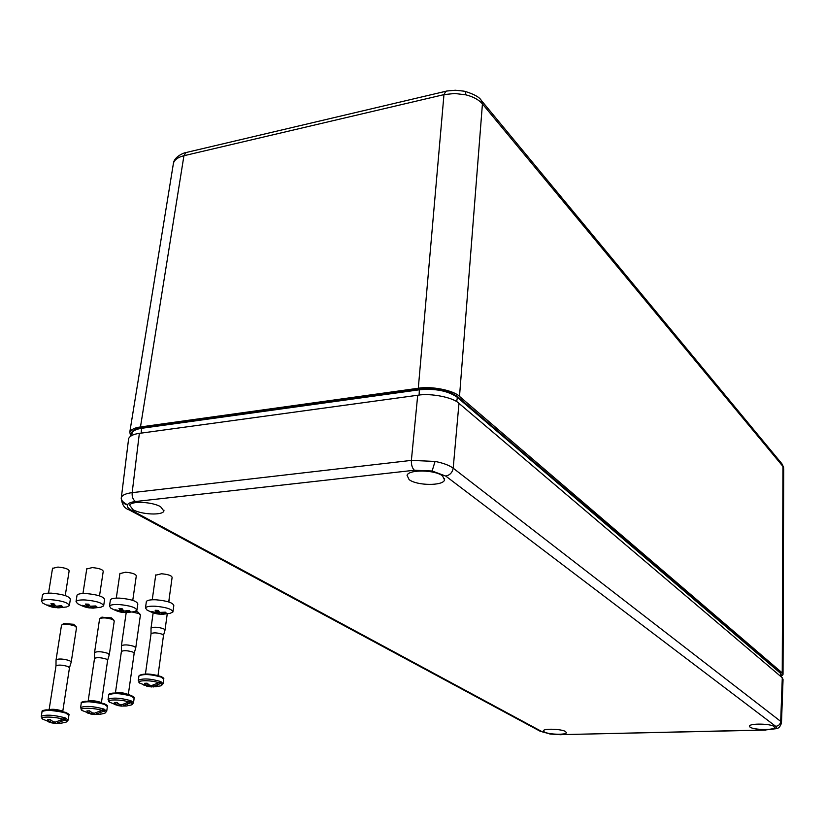 <?xml version="1.0" encoding="UTF-8"?>
<svg xmlns="http://www.w3.org/2000/svg" width="825" height="825" viewBox="0 0 825 825"><rect width="100%" height="100%" fill="white"/><g stroke="black" fill="none" stroke-linecap="round" stroke-linejoin="round"><path stroke-width="1.24" d="M783.028 673.994L783.698 468.889L782.956 466.455L482.429 103.919C478.871 99.773 473.364 96.752 465.919 94.854L454.761 93.483L443.963 94.628L445.83 91.245M781.213 676.335L783.028 674.695L782.244 672.922L459.504 396.392C453.874 390.4 431.124 385.873 418.296 388.255L443.963 94.628L183.934 155.729C178.221 157.152 174.735 159.565 173.477 162.979L173.137 165.072M131.794 435.095C130.587 431.413 133.867 428.938 141.622 427.68L419.378 389.091C435.507 387.678 448.233 390.184 457.545 396.629L780.873 672.983L781.244 675.232M418.296 388.255L140.477 426.948C134.795 427.701 131.237 429.402 129.803 432.042L130.608 436.198M781.203 676.83L780.553 673.313L457.05 397.145C447.913 390.833 435.425 388.369 419.574 389.761L141.838 428.278C136.331 429.093 133.083 430.671 132.083 432.991L131.897 434.393M409.107 479.593C416.79 485.781 443.169 486.069 444.541 479.933L442.571 475.942C435.249 469.734 408.736 469.291 407.045 475.303L409.107 479.593M160.607 506.725C152.357 501.765 130.979 500.754 129.669 505.24L133.062 509.737C141.591 514.687 162.824 515.573 163.876 511.005L160.607 506.725M544.345 732.002C548.532 734.549 566.136 735.106 566.404 732.683L565.486 731.497C561.443 728.949 543.778 728.362 543.397 730.744L544.345 732.002M774.046 726.526C770.818 723.607 749.915 723.216 749.492 726.041L750.018 727.103C753.411 730.012 774.242 730.373 774.551 727.506L774.046 726.526M127.009 504.518C122.502 502.043 120.625 499.651 121.378 497.331L121.409 497.269C122.492 494.979 126.081 493.433 132.165 492.638L411.376 460.391L435.064 461.433C443.169 463.011 449.213 465.259 453.193 468.188C452.368 472.56 449.873 475.179 445.727 476.056L432.125 471.013L414.408 470.25L135.506 501.517C130.948 502.074 128.257 503.198 127.411 504.89C126.782 506.622 128.164 508.427 131.577 510.304L542.427 731.888L550.162 733.961L560.835 734.642L765.497 729.96L774.51 728.764L776.263 727.619L775.706 726.32L445.727 476.056M128.453 440.065L128.638 438.549C129.989 435.858 133.568 434.136 139.353 433.373L417.708 395.247C430.557 392.906 453.348 397.413 458.978 403.353L782.286 677.748L783.049 679.542L781.492 722.401M458.978 403.353L453.193 468.188L780.697 721.38L781.471 723.051C780.264 726.547 778.738 728.331 776.882 728.403L774.51 728.764M168.723 601.951L172.116 577.387C171.652 575.572 168.114 574.365 161.504 573.767L155.698 575.19M173.002 611.521L173.817 605.591C173.023 602.735 167.083 600.806 155.997 599.785C150.428 599.61 147.221 600.188 146.376 601.538L146.314 601.972M162.525 614.305L170.156 613.336L172.941 611.954C172.147 609.139 166.196 607.221 155.09 606.21C149.521 606.024 146.314 606.592 145.468 607.912L146.943 609.984M161.019 614.274L152.491 612.418L151.501 611.521L155.894 612.47L156.461 612.274L155.152 610.273L158.328 610.417L159.627 612.428L165.309 612.171L166.279 613.068L161.679 613.583L162.597 614.305L161.019 614.274M157.286 610.407L156.874 613.357M152.769 611.872L152.491 612.418M156.719 610.376L156.461 612.274M161.813 612.635L161.679 613.583M161.267 612.666L161.112 613.779M159.493 612.253L159.442 614.151M158.39 610.521L157.957 613.625M135.64 611.273L137.796 611.975L140.188 614.367M135.785 647.615L140.405 615.048L138.982 613.594L132.402 612.067M126.421 612.604L126.122 613.15M121.388 651.616L121.409 651.43C123.771 650.286 127.597 650.492 132.877 652.07L134.166 653.276L128.298 694.619M121.388 646.006L121.409 645.748C124.07 644.428 128.37 644.665 134.31 646.46L135.764 647.821L134.197 653.132M126.349 706.004L130.608 705.127C132.846 704.591 132.918 703.787 130.824 702.714L131.536 701.941L130.639 701.559L129.577 701.178L128.844 701.951C120.532 699.126 104.6 699.373 109.591 702.23L116.665 704.962L114.324 702.539L116.923 702.446L119.532 704.447L121.77 704.767L128.844 701.951M130.824 702.714L123.781 705.53L126.349 706.025L120.904 706.045L114.263 704.457M123.626 704.313L123.492 705.942M121.017 704.622L120.904 706.045M116.933 704.54L117.305 702.797M118.676 705.726L119.027 704.127M123.863 704.241L123.781 705.53M127.432 704.437L127.297 702.828M131.536 701.941L128.69 702.054M99.516 595.877L103.228 571.333C102.692 569.477 99.041 568.229 92.266 567.6L86.749 568.951M103.703 605.478L104.6 599.538C103.682 596.609 97.546 594.619 86.182 593.557C80.881 593.381 77.839 593.928 77.034 595.207L76.972 595.619M93.019 608.118L100.898 607.221L103.641 605.89C102.723 603.003 96.577 601.023 85.202 599.961C79.891 599.775 76.838 600.322 76.044 601.58L77.478 603.622M91.915 608.087L83.232 606.22L82.108 605.313L86.45 606.251L86.976 606.055L85.501 604.044L88.646 604.189L90.121 606.21L95.803 605.962L96.896 606.86L92.328 607.375L93.483 608.118L91.915 608.087M88.028 604.178L87.563 607.159M83.5 605.705L83.232 606.22M87.264 604.158L86.976 606.055M92.472 606.406L92.328 607.375M91.977 606.447L91.802 607.571M90.389 606.262L90.348 607.973M89.059 604.849L88.667 607.427M151.027 633.847L151.057 633.662C153.398 632.455 157.152 632.641 162.298 634.239L163.484 635.436L158.008 675.531M151.006 628.392L151.027 628.124C153.667 626.742 157.884 626.959 163.67 628.774L165.01 630.135L163.515 635.291M153.502 686.74L160.122 685.998C162.432 685.441 162.597 684.606 160.597 683.502L161.298 682.739L160.442 682.357L159.431 681.976L158.709 682.729C150.573 679.79 134.65 680.243 139.93 683.224L146.706 685.73L144.519 683.317L147.087 683.193L149.572 685.183L151.748 685.513L158.709 682.729M160.597 683.502L153.667 686.287L156.059 686.833M153.512 686.947L143.839 685.121M157.266 685.204L157.111 683.626M153.46 685.245L153.347 686.72M150.903 685.348L150.789 686.823M147.005 685.297L147.376 683.482M148.624 686.503L148.995 684.802M153.739 685.008L153.667 686.287M168.857 601.992L169.311 597.733M161.298 682.739L158.483 682.873M65.247 595.598L69.145 570.869C68.568 568.992 64.835 567.734 57.936 567.074L52.522 568.384M69.424 605.251L70.352 599.259C69.383 596.3 63.102 594.278 51.532 593.175C46.324 593 43.333 593.536 42.56 594.784L42.498 595.186M58.771 607.829L66.65 606.952L69.352 605.643C68.372 602.724 62.081 600.713 50.5 599.62C45.293 599.435 42.292 599.961 41.518 601.188L42.91 603.199M57.647 607.808L48.83 605.921L47.644 605.014L52.491 605.756L50.923 603.725L54.079 603.879L55.646 605.911L56.76 606.179L61.349 605.653L62.525 606.561L57.946 607.087L59.214 607.829L57.647 607.808M53.646 603.869L53.171 606.86M52.8 603.848L52.491 605.756M58.101 606.107L57.946 607.087M57.616 606.138L57.43 607.283M56.121 606.004L56.079 607.685M54.677 604.756L54.295 607.138M63.752 623.576L73.693 624.278L76.343 626.887M71.259 661.856L76.539 627.547L74.869 625.989C69.826 624.319 65.536 623.917 61.999 624.783L61.473 625.433M55.976 665.961L56.007 665.785C58.4 664.682 62.38 664.929 67.959 666.518L69.475 667.796L62.731 711.542M56.048 660.031L56.079 659.783C58.771 658.525 63.257 658.804 69.527 660.608L71.228 662.062L69.506 667.652M60.751 723.278L65.278 722.349C67.526 721.823 67.464 721.019 65.072 719.926L65.825 719.111L64.824 718.73L63.649 718.348L62.886 719.153C54.079 716.378 37.981 716.399 42.745 719.153L50.346 722.246L47.664 719.761L50.325 719.678L53.212 721.741L55.584 722.081L62.886 719.153M65.072 719.926L57.812 722.855L60.751 723.308L54.935 723.35L48.613 721.906M61.576 721.731L61.452 719.977M57.75 721.535L57.595 723.267M55.058 721.978L54.935 723.35M50.552 721.823L50.923 720.184M52.573 723.02L52.913 721.576M57.915 721.473L57.812 722.855M65.825 719.111L62.793 719.214M132.753 600.373L136.3 575.871C135.805 574.056 132.217 572.839 125.544 572.22L119.914 573.592M136.971 609.912L137.827 603.993C136.971 601.116 130.948 599.167 119.759 598.135C114.355 597.95 111.241 598.517 110.416 599.816L110.354 600.239M126.503 612.604L134.176 611.676L136.909 610.325C136.053 607.499 130.02 605.56 118.821 604.519C113.407 604.333 110.292 604.89 109.477 606.169L110.911 608.2M125.132 612.573L116.552 610.717L115.5 609.83L119.852 610.768L120.388 610.572L119.006 608.572L122.152 608.726L123.533 610.727L124.627 610.995L129.195 610.479L130.237 611.366L125.668 611.882L126.699 612.604L125.132 612.573M121.337 608.716L120.904 611.655M116.82 610.201L116.552 610.717M120.667 608.695L120.388 610.572M125.802 610.933L125.668 611.882M125.287 610.964L125.122 612.078M123.616 610.737L123.575 612.459M122.389 609.139L121.987 611.923M101.784 617.213L111.519 617.884L114.036 620.379M109.333 654.493L114.242 621.05L112.716 619.544C107.828 617.894 103.63 617.502 100.103 618.389L99.567 619.059M94.504 658.556L94.535 658.381C96.917 657.247 100.825 657.473 106.25 659.062L107.632 660.299L101.392 702.838M94.535 652.792L94.555 652.534C97.247 651.234 101.64 651.492 107.745 653.297L109.302 654.699L107.663 660.155M99.413 714.419L103.816 713.512C106.064 712.975 106.074 712.171 103.857 711.088L104.589 710.294L103.641 709.913L102.527 709.531L101.784 710.325C93.235 707.51 77.158 707.654 82.067 710.48L89.389 713.377L86.903 710.923L89.543 710.83L92.276 712.862L94.576 713.192L101.784 710.325M103.857 711.088L96.69 713.965L99.423 714.44L93.802 714.471L87.275 712.944M100.413 712.852L100.268 711.181M96.566 712.697L96.432 714.378M93.916 713.068L93.802 714.471M89.636 712.955L90.008 711.243M91.503 714.141L91.853 712.604M96.773 712.635L96.69 713.965M104.589 710.294L101.661 710.408M465.919 94.854L465.362 91.462L463.97 91.152L455.379 90.234L446.923 91.008L186.264 152.491M782.244 672.922L782.956 466.455L781.883 463.733L481.718 100.908M173.446 163.061L173.91 161.628M141.622 427.68L141.157 433.125M419.378 389.091L419.121 395.072M457.545 396.629L456.637 401.662M780.873 672.983L780.481 676.211M140.477 426.948L183.934 155.729L185.955 152.563C186.275 152.058 174.766 155.616 173.477 162.979L129.803 432.042M459.504 396.392L482.429 103.919L481.222 100.32C479.511 97.237 474.231 94.287 465.362 91.462M542.427 731.888L550.162 733.961M131.577 510.304L129.205 509.881L540.519 731.435M776.016 728.712L765.497 729.96M121.409 497.269C121.316 501.26 123.327 503.797 127.411 504.89M135.506 501.517C132.99 499.723 131.876 496.763 132.165 492.638L139.353 433.373M435.064 461.433L432.125 471.013M775.706 726.32C778.656 725.959 780.316 724.309 780.697 721.38L782.286 677.748M414.408 470.25C412.242 468.198 411.232 464.918 411.376 460.391L417.708 395.247M129.205 509.881L129.205 509.881C124.214 508.386 121.605 504.209 121.378 497.331L128.638 438.549M765.775 730.084L560.835 734.642M133.547 702.529L134.135 698.363L131.567 696.207C121.017 693.309 113.417 692.845 108.745 694.836L108.704 695.166M109.591 694.217C114.046 692.35 121.213 692.794 131.082 695.527M115.634 693C118.594 692.278 122.358 692.587 126.926 693.928L128.081 694.567M108.044 699.641L108.096 699.342C112.757 697.373 120.367 697.837 130.927 700.724L133.506 702.848L131.794 704.746M163.154 683.337L163.701 679.305L161.318 677.15C151.047 674.2 143.602 673.778 138.961 675.892L138.909 676.222M139.807 675.221C144.385 673.313 151.388 673.736 160.834 676.49M145.901 673.963L157.575 675.417M138.301 680.584L138.342 680.264C142.983 678.181 150.449 678.604 160.72 681.533L163.113 683.667L161.339 685.606M68.207 719.761L68.888 715.347L65.856 713.089C54.708 710.17 46.777 709.644 42.065 711.521L42.013 711.831M42.931 710.923C47.252 709.108 54.739 709.583 65.381 712.357M49.17 709.758C51.841 708.923 55.832 709.222 61.143 710.645L62.669 711.532M41.26 716.564L41.312 716.265C46.025 714.419 53.965 714.945 65.134 717.843L68.166 720.081L66.454 721.968M106.755 710.913L107.384 706.623L104.62 704.416C93.782 701.498 86.006 701.013 81.293 702.952L81.242 703.271M82.139 702.343C86.563 700.497 93.895 700.951 104.136 703.715M88.285 701.147C91.132 700.373 95.019 700.673 99.918 702.065L101.248 702.807M80.541 707.881L80.592 707.572C85.305 705.664 93.091 706.159 103.94 709.046L106.714 711.232L105.002 713.13M783.709 467.93L782.306 464.248M131.732 435.517L131.897 434.373M444.603 478.572L444.541 479.933M549.832 734.023L561.186 734.755M163.969 510.128L163.876 511.005M155.739 574.912L152.233 599.785M146.376 601.538L145.468 607.912M146.829 609.912C151.748 612.552 155.863 613.955 159.173 614.12M109.591 702.23L108.096 699.342L108.745 694.836C108.209 691.989 124.369 692.752 131.268 695.558C133.825 696.836 134.795 697.672 134.186 698.053M115.407 693L121.409 651.43M121.388 651.482L121.388 645.81M121.409 645.748L126.153 612.923M117.181 705.458L121.553 706.128M86.79 568.683L82.954 593.526M77.034 595.207L76.044 601.58M77.375 603.56C82.448 606.323 86.666 607.778 90.038 607.932M139.93 683.224L138.342 680.264L138.961 675.892C143.127 673.2 150.49 673.406 161.03 676.521C163.329 677.707 164.237 678.532 163.742 678.996M145.447 673.963L151.057 633.662M151.037 633.713L151.006 628.186M151.027 628.124L153.151 612.82M146.633 686.142L151.656 686.957M165.041 629.918L167.227 613.944M52.563 568.136L48.541 593.144M42.56 594.784L41.518 601.188M42.828 603.147C48.067 606.014 52.367 607.52 55.729 607.633M42.745 719.153L41.312 716.265L42.065 711.521C41.518 710.923 42.89 710.366 46.179 709.84L65.557 712.387C68.609 713.821 69.733 714.708 68.939 715.048M64.041 623.37L61.999 624.783M49.108 709.758L56.007 665.785M55.987 665.827L56.048 659.835M56.079 659.783L61.504 625.206M51.686 722.875L55.327 723.401M119.955 573.323L116.284 598.115M110.416 599.816L109.477 606.169M110.808 608.138C115.871 610.861 120.027 612.294 123.276 612.418M82.067 710.48L80.592 707.572L81.293 702.952C80.726 702.374 82.098 701.807 85.408 701.24L104.321 703.746C107.085 705.097 108.127 705.952 107.436 706.313M102.073 617.018L100.103 618.389M88.141 701.147L94.535 658.381M94.514 658.433L94.535 652.596M94.555 652.534L99.598 618.833M90.286 713.934L94.328 714.543"/></g></svg>
